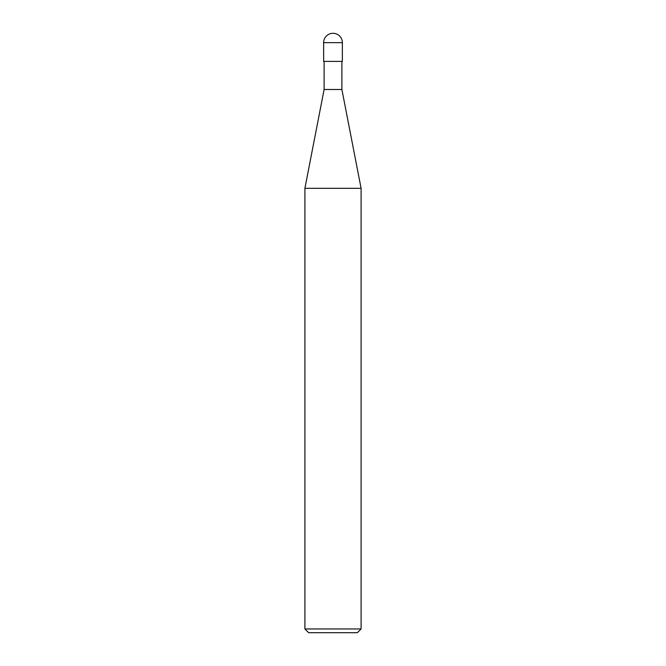 <?xml version="1.0" encoding="UTF-8"?>
<svg xmlns="http://www.w3.org/2000/svg" width="666" height="666" viewBox="0 0 666 666"><rect width="100%" height="100%" fill="white"/><g stroke="black" fill="none" stroke-linecap="round" stroke-linejoin="round"><path stroke-width="1" d="M304.903 628.954L308.649 632.7L357.351 632.7L361.097 628.954L361.097 188.303L304.903 188.303L304.903 628.954L361.097 628.954M304.903 188.303L324.109 89.494L324.109 61.397M341.891 61.397L341.891 89.494L361.097 188.303M341.891 89.494L324.109 89.494L341.891 89.494M342.366 61.397L342.366 42.666A9.366 9.366 0 0 0 333 33.3A9.366 9.366 0 0 0 323.634 42.666L323.634 61.397L342.366 61.397M323.634 42.666L342.366 42.666"/></g></svg>
